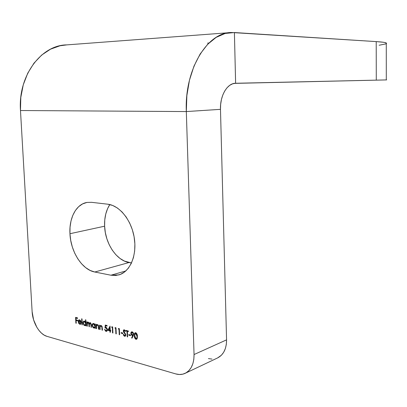 <?xml version="1.0" encoding="UTF-8"?>
<svg xmlns="http://www.w3.org/2000/svg" width="407" height="407" viewBox="0 0 407 407"><rect width="100%" height="100%" fill="white"/><g stroke="black" fill="none" stroke-linecap="round" stroke-linejoin="round"><path stroke-width="0.61" d="M307.941 81.705L234.463 83.359L307.941 81.705M69.953 233.715C68.997 218.01 76.216 204.177 86.895 202.447L91.483 202.315L86.869 202.452L82.55 203.922L78.678 206.644L75.397 210.5L72.812 215.334L71.011 220.955L70.05 227.157L69.953 233.715L70.721 240.395L72.329 246.957L74.72 253.179L77.813 258.832L81.502 263.711L85.663 267.633L90.14 270.441L94.785 272.013L110.933 275.218L115.751 275.498L120.37 274.41L124.618 271.968L128.317 268.244L131.303 263.37L133.455 257.534L134.666 250.961L134.88 243.925L134.086 236.711L132.311 229.624L129.63 222.96L126.165 216.997L122.064 211.966L117.501 208.074L112.663 205.459L107.753 204.197L91.483 202.315L107.753 204.197C119.587 205.428 131.578 220.319 134.285 237.892C137.093 255.459 130.021 271.84 118.89 274.918L110.933 275.218L125.849 270.93L110.933 275.218L94.785 272.013C82.097 269.78 70.635 251.704 69.953 233.715L104.614 226.195L69.953 233.715M109.809 204.558C106.034 210.455 104.299 217.669 104.614 226.195L105.332 232.57L106.888 238.828L109.218 244.749L112.256 250.122L115.893 254.746L119.999 258.45L124.435 261.08L131.492 262.973L129.034 262.53L94.785 272.013L129.034 262.53C116.448 260.546 105.164 243.381 104.614 226.195L104.762 219.928L105.764 213.996L107.601 208.613L109.809 204.558M229.258 32.682L66.784 44.887C41.214 44.933 17.883 75.911 20.482 110.526L186.32 111.564L220.477 109.346L220.655 104.324L221.449 99.466L222.822 94.963L224.715 91.01L227.045 87.754L229.711 85.328L232.611 83.817L235.622 83.262L234.407 32.545L225.193 33.45L216.142 37.383L207.656 44.307L200.132 54.024L193.956 66.183L189.448 80.265L186.859 95.64L186.32 111.564L220.477 109.346L226.567 339.86L194.047 354.543C194.063 363.894 191.097 370.156 185.139 373.336C182.234 374.679 179.095 374.867 175.727 373.906L46.927 336.34L44.215 335.149L41.575 333.211L39.113 330.596L36.91 327.416L33.603 319.836L32.117 311.579L20.482 110.526L186.32 111.564L194.047 354.543L193.829 359.325L192.867 363.7L191.209 367.506L188.924 370.584L186.111 372.822L182.885 374.145L179.38 374.506L175.727 373.906L46.927 336.34C39.54 334.376 32.616 322.654 32.117 311.579L20.482 110.526L20.808 97.446L23.27 84.809L27.742 73.199L33.995 63.131L41.712 55.026L50.514 49.181L60.002 45.777L66.804 44.882M133.237 335.8L133.684 334.111L133.221 332.641L132.204 331.832L131.212 332.107L130.851 332.992L130.978 334.106L131.771 335.297L132.779 335.643L131.624 337.835L131.965 338.227L133.684 334.111L132.204 331.832L131.583 331.858L130.845 333.364L132.306 335.566L132.779 335.643L131.624 337.835L131.965 338.227L133.237 335.8M126.999 331.273L127.233 336.818L127.635 336.925L127.401 331.379L128.378 331.634L128.347 330.998L125.997 330.387L126.028 331.023L127.584 331.054L126.028 331.023L126.999 331.273L127.233 336.818L127.635 336.925L127.401 331.379L128.378 331.634L128.347 330.998L125.997 330.387L126.028 331.023L126.602 330.545L127.584 331.054L126.999 331.273M121.174 333.191L122.873 333.633L122.843 333.007L121.149 332.56L121.174 333.191L121.749 332.717L121.174 333.191L122.873 333.633L122.843 333.007L121.149 332.56L121.174 333.191M114.962 328.154L115.629 328.332L115.873 333.801L116.265 333.908L115.995 327.803L115.191 327.594L114.962 328.154L115.644 327.716L114.962 328.154L115.629 328.332L115.873 333.801L116.265 333.908L115.995 327.803L115.191 327.594L114.962 328.154M107.85 330.296L109.885 330.835L109.946 332.229L110.333 332.331L110.266 330.937L110.765 331.064L110.735 330.443L110.241 330.311L110.048 326.114L107.85 330.296L108.44 330.082L110.083 326.831L108.44 330.082L107.85 330.296L109.885 330.835L109.946 332.229L110.333 332.331L110.266 330.937L110.765 331.064L110.735 330.443L110.241 330.311L110.048 326.114L107.85 330.296M99.725 329.517L100.102 329.619L100.081 326.653L101.022 325.992L101.806 326.862L102.04 330.133L102.422 330.235L102.035 326.409L101.063 325.468L99.934 326.032L99.898 325.244L99.522 325.142L99.725 329.517L100.102 329.619L100.03 326.877L100.631 325.997L101.022 325.992L101.857 327.06L102.04 330.133L102.422 330.235L102.315 327.991L101.063 325.468L99.934 326.032L99.898 325.244L99.522 325.142L99.725 329.517M94.765 323.906L94.806 324.71L93.895 323.651L92.944 323.514L92.14 324.501L92.079 325.559L93.132 327.681L94.088 328.052L94.938 327.508L94.973 328.256L95.345 328.357L95.136 324.003L94.765 323.906L94.806 324.71L93.539 323.509L92.928 323.519L92.063 325.335L93.742 328.006L94.938 327.508L94.973 328.256L95.345 328.357L95.136 324.003L94.765 323.906M85.485 319.775L85.612 322.349L84.722 321.271L83.786 321.133L83.003 322.11L82.947 323.153L83.979 325.254L84.921 325.615L85.745 325.076L85.78 325.819L86.147 325.915L85.846 319.866L85.485 319.775L85.612 322.349L84.371 321.128L83.786 321.133L82.931 322.934L84.58 325.575L85.745 325.076L85.78 325.819L86.147 325.915L85.846 319.866L85.485 319.775M79.716 323.763L78.933 323.112L78.571 321.912L81.186 322.598L81.146 322.196L80.54 320.604L79.248 319.841L78.683 320.095L78.256 320.986L78.704 323.392L79.991 324.343L80.566 324.216L81.079 323.479L80.749 323.148L80.327 323.702L79.716 323.763L78.571 321.912L81.186 322.598L80.795 321.026L79.574 319.882L79.014 319.882L78.475 320.38L78.21 321.718L79.787 324.303L80.383 324.303L81.079 323.479L80.749 323.148L79.716 323.763M75.875 323.189L76.231 323.285L76.089 320.446L77.666 320.858L77.635 320.263L76.058 319.851L75.967 318.055L77.544 318.462L77.513 317.867L75.58 317.363L75.875 323.189L76.231 323.285L76.089 320.446L77.666 320.858L77.635 320.263L76.058 319.851L75.967 318.055L77.544 318.462L77.513 317.867L75.58 317.363L75.875 323.189M81.955 324.801L82.316 324.898L82.016 318.879L81.654 318.788L81.955 324.801L82.306 324.684L81.955 324.801L82.316 324.898L82.016 318.879L81.654 318.788L81.955 324.801M86.981 326.134L87.342 326.231L87.357 323.102L88.115 322.624L88.772 323.341L89.016 326.679L89.382 326.775L89.377 323.687L90.166 323.158L90.847 323.952L91.061 327.218L91.433 327.32L91.254 324.247L90.624 322.873L89.866 322.629L89.153 323.402L88.477 322.263L87.693 322.115L87.169 322.67L87.134 321.922L86.767 321.825L86.981 326.134L87.342 326.231L87.256 324.42L87.79 322.634L88.115 322.624L88.909 324.481L89.016 326.679L89.382 326.775L89.301 325.091L89.825 323.168L90.166 323.158L90.949 324.872L91.061 327.218L91.433 327.32L91.316 324.969L90.201 322.644L89.153 323.402L88.156 322.11L87.169 322.67L87.134 321.922L86.767 321.825L86.981 326.134M96.194 328.581L96.571 328.683L96.545 325.727L97.477 325.066L98.194 325.742L98.494 329.192L98.87 329.288L98.484 325.483L97.349 324.516L96.398 325.107L96.362 324.323L95.991 324.226L96.194 328.581L96.571 328.683L96.495 325.951L97.09 325.071L97.477 325.066L98.306 326.129L98.494 329.192L98.87 329.288L98.764 327.06L97.517 324.547L96.398 325.107L96.362 324.323L95.991 324.226L96.194 328.581M105.291 325.04L104.991 327.94L106.492 328.21L107 329.777L106.202 330.754L105.367 330.27L105.006 329.395L104.624 329.294L104.691 329.645L105.52 331.089L106.649 331.323L107.346 330.291L107.265 328.825L106.492 327.554L105.459 327.264L105.617 325.737L107.066 326.109L107.036 325.493L105.291 325.04L104.991 327.94L105.917 327.879L107.005 329.477L106.43 330.713L105.993 330.723L104.624 329.294L105.998 331.334L106.639 331.323L107.387 329.604L105.957 327.279L105.459 327.264L105.617 325.737L107.066 326.109L107.036 325.493L105.291 325.04M111.63 327.294L112.296 327.467L112.541 332.916L112.927 333.023L112.653 326.943L111.854 326.735L111.63 327.294L112.312 326.852L111.63 327.294L112.296 327.467L112.541 332.916L112.927 333.023L112.653 326.943L111.854 326.735L111.63 327.294M118.32 329.024L118.992 329.202L119.236 334.696L119.627 334.798L119.358 328.673L118.549 328.464L118.32 329.024L119.002 328.581L118.32 329.024L118.992 329.202L119.236 334.696L119.627 334.798L119.358 328.673L118.549 328.464L118.32 329.024M125.005 330.235L124.333 330.428L125.234 331.446L125.58 331.156L124.349 329.807L123.87 329.823L123.316 330.962L123.733 330.81L123.316 330.962L123.606 331.964L123.982 331.822L123.606 331.964L124.369 332.992L124.791 332.834L124.369 332.992L125.214 334.183L125.575 334.045L125.214 334.183L125.397 334.829L125.768 334.686L124.573 335.643L123.555 334.361L123.194 334.574L123.58 334.427L123.194 334.574L124.598 336.274L125.071 336.284L125.727 335.572L125.758 334.62L123.718 330.876L124.211 330.408L125.234 331.446L125.58 331.156L124.349 329.807L123.596 330.006L123.326 330.677L123.606 331.964L125.381 334.666L125.325 335.287L124.761 335.668L123.555 334.361L123.194 334.574L124.079 335.999L125.188 336.05L124.501 335.617M128.81 335.195L130.54 335.653L130.515 335.017L128.785 334.564L128.81 335.195L129.385 334.722L128.81 335.195L130.54 335.653L130.515 335.017L128.785 334.564L128.81 335.195M135.979 339.296L136.727 339.184L137.342 338.029L137.21 334.758L135.913 332.809L134.971 332.86L134.498 333.557L134.442 336.879L135.317 338.889L135.979 339.296L136.564 339.067L135.862 338.624L136.564 339.067L135.979 339.296L136.564 339.27L137.424 336.436C137.459 334.681 136.889 333.45 135.709 332.738L135.165 332.758L134.325 335.622C134.269 337.352 134.819 338.573 135.979 339.296M386.614 43.432L385.241 42.613L383.165 42.242L376.21 41.6L376.287 80.138L386.294 79.92L234.274 83.389L386.625 79.914L235.622 83.262L376.287 80.138L376.21 41.6L234.407 32.545L235.612 83.262C227.376 83.099 219.928 95.594 220.477 109.346L226.567 339.86L226.323 344.408L225.351 348.59L223.697 352.233L221.428 355.204L217.628 357.916M386.284 43.722L386.279 42.959C385.241 42.425 381.883 41.972 376.21 41.6L231.614 32.504C207.534 31.95 184.396 69.322 186.32 111.564L194.047 354.543L226.567 339.86C226.526 348.748 223.57 354.756 217.689 357.885L185.139 373.336M379.121 45.238L385.963 43.87M207.575 43.142L208.979 42.984M234.656 83.333L316.234 81.507L234.656 83.333M212.011 359.096L208.42 358.582M76.338 320.365L76.312 319.917L76.338 320.365M76.216 317.974L76.19 317.521L76.216 317.974M77.523 318.106L75.967 318.055L77.523 318.106M77.645 320.502L76.089 320.446L77.645 320.502M80.474 323.59L80.21 323.753M79.797 323.804L80.662 324.145L79.787 324.303L80.377 324.099L79.767 323.779M78.831 321.825L78.805 321.515L78.21 321.718L78.8 321.454L78.831 321.825M79.279 319.897L78.892 320.609L80.194 320.217L79.619 320.411L80.357 320.935L80.8 321.978L78.587 321.398L78.887 320.614L79.619 320.411L80.8 321.978L81.09 321.881L78.587 321.398L79.065 320.182L78.475 320.38L79.334 319.841M81.151 322.232L79.167 321.713L78.571 321.912L79.167 321.713L81.151 322.232M86.136 325.697L85.78 325.819L86.136 325.697M86.101 324.954L85.745 325.076L86.101 324.954M85.465 325.412L84.58 325.575L85.17 325.371L84.575 325.051L85.465 325.412M83.293 322.812L82.931 322.934L83.293 322.812M84.061 321.123L83.598 321.906L84.101 321.087M85.963 322.227L85.612 322.349L85.963 322.227M86.075 324.465L85.623 324.837L86.075 324.46M84.402 321.657L85.679 323.677L86.03 323.555L85.038 325.04L84.564 325.051L83.293 323.036L83.944 321.662L84.977 321.459L84.402 321.657L85.272 322.364L85.679 323.677L85.389 324.796L84.951 325.066L84.107 324.801L83.313 323.26L83.588 321.922L84.402 321.657M84.961 321.449L83.944 321.662M87.424 322.96L87.408 322.588L87.424 322.96M87.759 322.466L87.169 322.67L88.009 322.085L87.759 322.466M89.749 323.199L89.153 323.402L90.095 322.624L89.749 323.199M91.422 327.096L91.061 327.218L91.422 327.096M91.305 324.75L90.949 324.872L91.305 324.75M90.72 322.965L90.166 323.158L90.72 322.965M90.695 322.944L89.825 323.168M89.372 326.551L89.016 326.679L89.372 326.551M89.286 324.348L88.909 324.481L89.286 324.348M88.67 322.436L88.115 322.624L88.67 322.436M88.65 322.41L87.79 322.634M90.278 323.036L90.629 322.934M95.335 328.128L94.973 328.256L95.335 328.128M95.299 327.376L94.938 327.508L95.299 327.376M94.653 327.844L93.742 328.006L94.332 327.798L93.722 327.472L94.653 327.844M92.435 325.203L92.063 325.335L92.435 325.203M93.208 323.499L92.725 324.328L93.244 323.468M95.167 324.588L94.806 324.71L95.167 324.588M95.274 326.862L94.811 327.259L95.274 326.862M94.159 323.84L93.569 324.048L94.872 326.093L95.233 325.966L94.221 327.467L93.732 327.477L92.435 325.437L93.091 324.058L94.159 323.84L93.091 324.058L94.042 324.287L94.75 325.397L94.816 326.735L94.124 327.493L93.264 327.228L92.562 326.124L92.521 324.72L93.111 324.048M96.652 325.473L96.627 325.03L96.652 325.473M98.855 329.06L98.494 329.192L98.855 329.06M98.759 327.009L98.397 327.136L98.759 327.009M98.647 326.012L98.306 326.129L98.647 326.012M98.056 324.862L97.477 325.066L98.056 324.862M98.046 324.852L97.105 325.066M100.183 326.404L100.158 325.951L100.183 326.404M102.411 330.001L102.04 330.133L102.411 330.001M102.315 327.94L101.948 328.073L102.315 327.94M102.203 326.938L101.857 327.06L102.203 326.938M101.602 325.783L100.646 325.992M107.046 325.742L105.617 325.737L107.046 325.742M105.993 330.779L106.904 331.166L105.998 331.334L106.588 331.12L105.917 330.698M106.43 330.713L107.122 330.448M107.367 329.349L107.005 329.477L107.367 329.349M106.67 327.721L104.991 327.94L105.581 327.732L105.632 327.243L105.581 327.732M105.795 325.671L105.845 325.183L105.795 325.671M105.8 327.671L106.507 327.666M110.75 330.759L110.266 330.937L110.75 330.759M110.322 332.092L109.946 332.229L110.322 332.092M110.485 330.855L108.44 330.082L110.485 330.855M109.854 330.214L108.577 329.874L110.109 327.447L109.737 327.579L109.854 330.214L110.231 330.077L108.577 329.874L109.737 327.579L109.854 330.214M112.917 332.778L112.541 332.916L112.917 332.778M112.673 327.33L112.296 327.467L112.673 327.33M112.668 327.197L112.22 327.08L112.668 327.197M116.254 333.664L115.873 333.801L116.254 333.664M116.01 328.19L115.629 328.332L116.01 328.19M116.005 328.057L115.552 327.94L116.005 328.057M119.617 334.549L119.236 334.696L119.617 334.549M119.378 329.06L118.992 329.202L119.378 329.06M119.373 328.932L118.905 328.81L119.373 328.932M122.858 333.257L121.759 332.967L122.858 333.257M125.57 335.409L124.995 335.622M124.186 329.787L123.911 330.499L124.191 329.782M124.898 335.933L125.412 336.085L124.598 336.274L125.142 336.258L125.799 334.946L123.713 331.039L124.389 330.408M128.358 331.252L127.401 331.379L128.358 331.252M127.625 336.665L127.233 336.818L127.625 336.665M130.525 335.271L129.401 334.971L130.525 335.271M132.26 337.662L131.624 337.835L132.214 337.607L133.364 335.419L132.306 335.566L132.891 335.337L132.133 334.864L133.364 335.419L132.26 337.662M131.252 333.206L130.845 333.364L131.252 333.206M131.797 331.888L131.446 332.707L131.893 331.797M132.112 332.402L132.606 332.214M132.947 332.295L131.751 332.478L132.794 332.244L132.209 332.468L133.277 333.964L133.659 333.821L132.814 334.941L132.351 334.946L131.247 333.44L131.751 332.478M132.814 334.941L133.465 334.686M131.247 333.44L131.527 332.621L132.58 332.641L133.247 333.704L133.023 334.798L131.97 334.768L131.247 333.44M134.722 335.47L134.325 335.622L134.722 335.47M135.083 333.333L135.47 332.707M136.833 339.102L136.564 339.067L136.833 339.102M136.335 333.16L135.75 333.384L137.011 336.324L136.905 337.851L136.365 338.639L135.969 338.66L134.732 335.729L135.373 333.399L136.431 333.191L135.389 333.394M136.365 338.639L137.301 338.105M137.011 336.324L137.408 336.172L137.011 336.324L136.905 337.851L137.398 337.657L136.248 338.675L135.373 338.227L134.732 335.729L135.18 333.511L135.877 333.43L136.533 334.101L137.011 336.324M386.279 42.959L386.294 79.92M79.197 320.406L79.782 320.212M85.038 325.04L85.628 324.837M94.221 327.467L94.816 327.259M124.023 330.433L124.613 330.214"/></g></svg>
